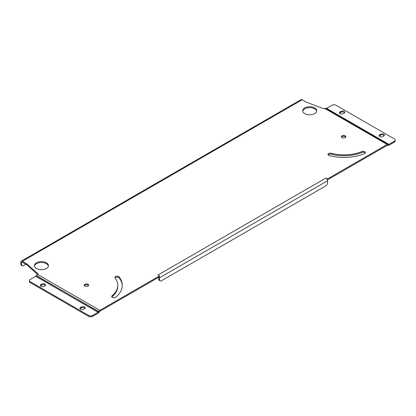 <?xml version="1.0" encoding="UTF-8"?>
<svg xmlns="http://www.w3.org/2000/svg" width="416" height="416" viewBox="0 0 416 416"><rect width="100%" height="100%" fill="white"/><g stroke="black" fill="none" stroke-linecap="round" stroke-linejoin="round"><path stroke-width="0.62" d="M328.656 155.376A2.241 1.295 0 0 0 329.332 155.646A35.864 20.706 0 0 0 364.442 153.676A2.241 1.295 0 0 0 365.394 152.615A2.241 1.295 0 0 0 364.187 151.471A2.241 1.295 0 0 0 361.868 151.559A31.382 18.117 180 0 1 331.146 153.28A2.241 1.295 0 0 0 327.995 154.461A2.241 1.295 0 0 0 328.656 155.376M112.356 297.414A2.241 1.295 0 0 0 115.778 297.237A35.864 20.706 0 0 0 122.268 285.36A35.864 20.706 0 0 0 119.189 276.968A2.241 1.295 0 0 0 116.672 276.229A2.241 1.295 0 0 0 114.899 277.493A2.241 1.295 0 0 0 115.092 278.018A31.382 18.117 180 0 1 117.785 285.36A31.382 18.117 180 0 1 112.107 295.755A2.241 1.295 0 0 0 111.701 296.499A2.241 1.295 0 0 0 112.356 297.414M314.673 107.9A7.004 4.046 0 0 0 307.039 107.026A7.004 4.046 0 0 0 302.713 110.76A7.004 4.046 0 0 0 304.767 113.62A7.004 4.046 0 0 0 312.4 114.499A7.004 4.046 0 0 0 316.722 110.76A7.004 4.046 0 0 0 314.673 107.9M316.68 111.218A7.004 4.046 0 0 0 314.673 108.815A7.004 4.046 0 0 0 307.408 107.858A7.004 4.046 0 0 0 302.76 111.218M46.4 262.787A7.004 4.046 0 0 0 38.766 261.908A7.004 4.046 0 0 0 34.445 265.647A7.004 4.046 0 0 0 36.494 268.507A7.004 4.046 0 0 0 44.127 269.381A7.004 4.046 0 0 0 48.454 265.647A7.004 4.046 0 0 0 46.4 262.787M48.407 266.105A7.004 4.046 0 0 0 46.4 263.702A7.004 4.046 0 0 0 39.135 262.74A7.004 4.046 0 0 0 34.486 266.105M87.979 284.289A2.241 1.295 0 0 0 85.535 284.008A2.241 1.295 0 0 0 84.152 285.204A2.241 1.295 0 0 0 84.807 286.12A2.241 1.295 0 0 0 87.251 286.4A2.241 1.295 0 0 0 88.634 285.204A2.241 1.295 0 0 0 87.979 284.289M88.488 285.662A2.241 1.295 0 0 0 87.979 285.204A2.241 1.295 0 0 0 84.297 285.662M345.176 135.793A2.241 1.295 0 0 0 342.732 135.517A2.241 1.295 0 0 0 341.349 136.708A2.241 1.295 0 0 0 342.004 137.623A2.241 1.295 0 0 0 344.448 137.904A2.241 1.295 0 0 0 345.831 136.708A2.241 1.295 0 0 0 345.176 135.793M345.691 137.166A2.241 1.295 0 0 0 345.176 136.708A2.241 1.295 0 0 0 341.494 137.166M340.116 113.672A2.241 1.295 0 0 0 343.288 113.672L344.084 113.214A2.241 1.295 0 0 0 344.739 112.299A2.241 1.295 0 0 0 343.356 111.103A2.241 1.295 0 0 0 340.912 111.384L340.116 111.842A2.241 1.295 0 0 0 339.461 112.757A2.241 1.295 0 0 0 340.116 113.672M379.746 136.552A2.241 1.295 0 0 0 382.918 136.552L383.708 136.094A2.241 1.295 0 0 0 384.363 135.179A2.241 1.295 0 0 0 382.98 133.983A2.241 1.295 0 0 0 380.536 134.264L379.746 134.722A2.241 1.295 0 0 0 379.09 135.637A2.241 1.295 0 0 0 379.746 136.552M80.569 309.28A2.241 1.295 0 0 0 83.736 309.28L84.531 308.823A2.241 1.295 0 0 0 85.186 307.908A2.241 1.295 0 0 0 83.803 306.712A2.241 1.295 0 0 0 81.359 306.992L80.569 307.45A2.241 1.295 0 0 0 79.908 308.365A2.241 1.295 0 0 0 80.569 309.28M40.94 286.4A2.241 1.295 0 0 0 44.112 286.4L44.902 285.943A2.241 1.295 0 0 0 45.557 285.028A2.241 1.295 0 0 0 44.174 283.832A2.241 1.295 0 0 0 41.735 284.112L40.94 284.57A2.241 1.295 0 0 0 40.284 285.485A2.241 1.295 0 0 0 40.94 286.4M30.269 281.726L30.269 282.641L88.66 316.358L88.66 315.442L30.269 281.726A2.803 1.617 0 0 1 29.448 280.582A2.803 1.617 0 0 1 30.269 279.438L35.703 276.302A1.123 0.645 120 0 0 36.265 275.709L36.358 275.543A2.241 1.295 -60 0 1 37.482 274.362L38.147 273.978L26.603 263.713L22.386 261.279A2.241 1.295 -120 0 0 21.263 261.165L301.028 99.642A2.241 1.295 60 0 1 302.151 99.757L306.368 102.19L324.147 108.857L324.813 108.472A2.241 1.295 -60 0 1 325.931 108.363L388.383 144.414L387.728 145.33A1.123 0.645 120 0 0 387.166 145.387L327.512 179.832L327.512 178.916L387.166 144.472A2.241 1.295 120 0 1 388.289 144.362L387.826 145.387A2.241 1.295 -60 0 0 388.944 145.278L394.378 142.137L394.378 141.222A2.803 1.617 0 0 0 395.2 140.078A2.803 1.617 0 0 0 394.378 138.934L335.988 105.222A2.803 1.617 0 0 0 332.025 105.222L326.591 108.363L388.944 144.362A1.123 0.645 -60 0 1 388.383 144.414L388.383 144.414M37.482 274.362L99.835 310.362L159.494 275.917L157.95 275.028L325.962 178.022L327.512 178.916M117.785 285.36L117.785 286.276A31.382 18.117 180 0 1 112.107 296.67A2.241 1.295 0 0 0 111.847 296.956M122.257 285.818A35.864 20.706 0 0 0 119.189 277.883A2.241 1.295 0 0 0 117.078 277.113A2.241 1.295 0 0 0 115.04 277.95M365.253 153.072A2.241 1.295 0 0 0 361.868 152.474A31.382 18.117 180 0 1 331.146 154.196A2.241 1.295 0 0 0 328.141 154.918M325.962 178.022A2.241 1.295 60 0 1 327.335 179.733L327.512 179.832M36.265 275.709L99.278 311.87A1.123 0.645 120 0 1 99.835 311.277L159.494 276.832L159.494 275.917M37.523 274.336L26.603 264.628L22.386 262.194A1.123 0.645 -120 0 0 21.824 262.137A1.123 0.645 -120 0 0 21.59 262.652L21.59 264.482A2.803 1.617 120 0 0 22.173 265.762A2.803 1.617 120 0 0 23.572 265.626L25.953 264.254M26.603 264.628L26.603 263.713M326.03 108.415A1.123 0.645 120 0 0 326.591 108.363M344.594 112.757A2.241 1.295 0 0 0 340.912 112.299L340.116 112.757A2.241 1.295 0 0 0 339.607 113.214M384.218 135.637A2.241 1.295 0 0 0 380.536 135.179L379.746 135.637A2.241 1.295 0 0 0 379.236 136.094M395.2 140.078L395.2 140.993A2.803 1.617 180 0 1 394.378 142.137M388.944 144.362L394.378 141.222M99.835 310.362A2.241 1.295 120 0 0 98.717 311.542L99.278 311.87M88.66 315.442A2.803 1.617 0 0 0 92.622 315.442L98.062 312.302A1.123 0.645 -60 0 0 98.618 311.709L36.358 275.543M99.18 312.036A2.241 1.295 -60 0 1 98.062 313.217L92.622 316.358A2.803 1.617 180 0 1 88.66 316.358M85.041 308.365A2.241 1.295 0 0 0 81.359 307.908L80.569 308.365A2.241 1.295 0 0 0 80.054 308.823M45.417 285.485A2.241 1.295 0 0 0 41.735 285.028L40.94 285.485A2.241 1.295 0 0 0 40.43 285.943M30.269 282.641A2.803 1.617 180 0 1 29.448 281.497L29.448 280.582M327.335 179.733A2.241 1.295 60 0 1 327.548 180.768L327.548 182.598A2.803 1.617 120 0 1 325.567 186.03L161.517 280.748A2.803 1.617 120 0 1 160.113 280.883L159.323 280.426A2.803 1.617 -60 0 1 158.74 279.146L158.74 277.316A1.123 0.645 -120 0 0 158.74 277.269M158.74 279.146L159.536 279.604L159.536 277.774A2.241 1.295 -120 0 0 159.38 276.9M159.536 279.604A2.803 1.617 120 0 0 160.113 280.883M21.263 261.165A2.241 1.295 -120 0 0 20.8 262.194L20.8 264.025L21.59 264.482M22.173 265.762L21.382 265.304A2.803 1.617 -60 0 1 20.8 264.025M302.151 99.757L22.386 261.279M324.813 108.472L387.166 144.472M325.931 108.363L388.289 144.362L325.931 108.363M35.703 276.302L98.062 312.302M92.622 315.442L92.622 316.358M327.548 180.768L159.536 277.774M21.59 262.652L22.386 262.194M41.735 285.028L41.735 284.112M40.94 285.485L40.94 284.57M81.359 307.908L81.359 306.992M80.569 308.365L80.569 307.45M379.746 135.637L379.746 134.722M380.536 135.179L380.536 134.264M340.116 112.757L340.116 111.842M340.912 112.299L340.912 111.384M112.107 296.67L112.107 295.755M119.189 277.883L119.189 276.968M331.146 154.196L331.146 153.28M361.868 152.474L361.868 151.559"/></g></svg>
